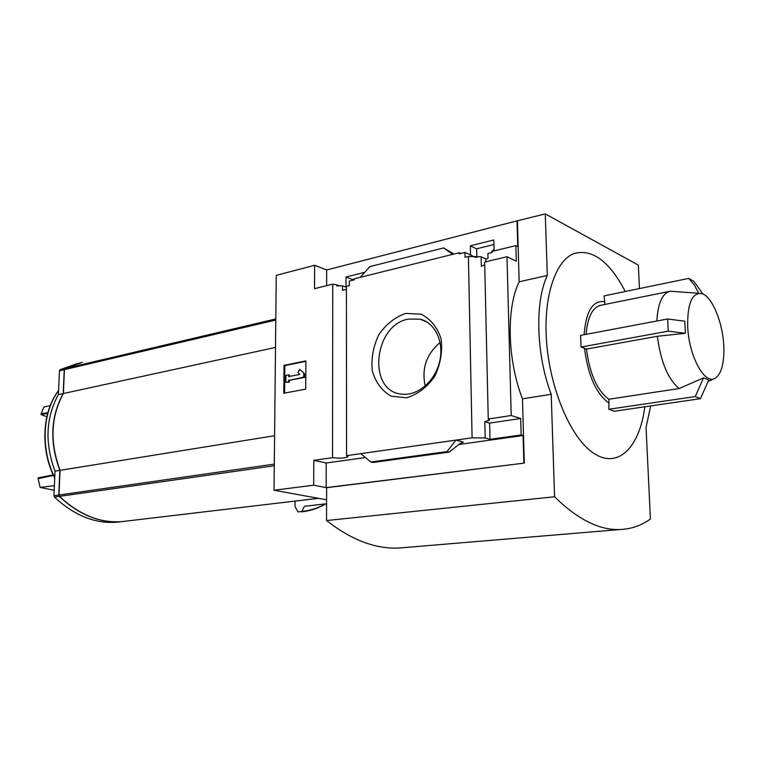 <?xml version="1.0" encoding="UTF-8"?>
<svg xmlns="http://www.w3.org/2000/svg" width="762" height="762" viewBox="0 0 762 762"><rect width="100%" height="100%" fill="white"/><g stroke="black" fill="none" stroke-linecap="round" stroke-linejoin="round"><path stroke-width="1.14" d="M346.015 287.131L346.005 277.016L352.587 279.587L354.397 279.14M346.005 277.016L364.731 272.32M352.596 280.273L352.587 279.587M346.424 289.341L342.509 290.332L342.509 285.798L336.747 285.921L336.747 284.874L339.728 286.007M342.509 285.798L346.415 287.284M336.747 284.874L332.756 284.14L314.535 288.665L314.63 265.281L276.254 275.368L274.025 490.242L313.696 485.203L313.801 460.334L332.518 457.667C339.842 458.514 345.005 458.21 348.005 456.752L346.558 455.676L346.415 286.379L349.329 285.664L349.32 281.083L354.397 279.825L354.397 278.768L360.226 277.32L369.856 266.624L443.684 247.917L453.914 254.051M470.545 255.032L470.354 245.84L476.612 248.812L493.928 244.507M470.354 245.84L493.814 239.954L494.081 250.917M346.558 455.676L472.088 437.807L485.184 437.988L484.822 421.691L489.299 420.167L488.252 419.005L511.207 415.528L506.997 256.718L516.303 261.204L515.864 245.593L492.214 251.374L492.242 252.498L487.89 253.565L488.004 258.432L485.832 258.966L481.127 256.765L468.401 256.499L465.058 257.318L464.963 252.432L475.736 257.442M476.888 257.385L476.612 248.812M464.963 252.432L459.191 253.87L459.172 252.746L460.753 253.479M459.172 252.746L360.226 277.32M515.864 245.593L517.741 246.526L517.017 220.866L545.278 213.903L547.297 275.473C534.686 302.114 536.153 354.692 551.202 394.268L554.574 496.767C577.71 519.474 599.551 530.39 620.116 529.523C631.127 529.057 641.223 525.561 650.405 519.055L646.052 427.33L650.719 405.917M405.66 313.42L421.091 314.182C430.568 318.964 437.255 327.193 441.131 338.871C442.665 351.72 440.484 364.312 434.588 376.638C426.796 387.477 417.443 394.526 406.517 397.793L391.173 396.211C382.057 390.963 375.78 382.619 372.332 371.17C371.046 358.797 373.17 346.691 378.724 334.861C386.029 324.279 395.011 317.135 405.66 313.42M472.088 437.807L468.401 256.499M314.63 265.281L326.66 269.977L517.017 220.866M326.66 269.977L326.631 285.664M484.727 264.881L481.336 266.186L481.127 256.765M488.252 419.005L484.661 262.071L506.997 256.718M485.832 258.966L485.889 261.776M332.518 457.667L332.756 284.14M80.505 362.76L64.827 368.589L64.237 369.665L63.198 393.573L58.407 394.611C45.777 417.586 44.653 443.103 55.016 471.154L53.931 495.738L54.426 497.081C74.285 515.56 95.155 523.932 117.024 522.189L120.796 521.741M77.476 363.503L60.055 369.713L59.455 370.789L58.407 394.611M63.198 393.573C50.587 416.614 49.473 442.217 59.855 470.373L55.016 471.154M59.855 470.373L58.779 495.043L59.274 496.386C79.143 514.95 100.013 523.361 121.872 521.618L125.644 521.17M82.439 362.331L65.018 368.541L64.427 369.627L63.389 393.525C50.778 416.576 49.663 442.179 60.046 470.345L58.969 495.014L59.474 496.357C79.343 514.922 100.213 523.332 122.072 521.599L125.844 521.151M296.685 500.929L297.694 500.786M318.564 498.338L295.065 501.12L295.027 506.539L297.98 511.873L301.819 511.445L304.429 506.292L326.584 503.758M274.025 490.242L326.593 499.796M697.287 293.18L670.312 291.217C662.445 293.065 657.949 302.99 656.825 321.012M586.14 334.337C587.616 316.897 592.541 307.2 600.913 305.257L669.455 291.398M604.837 304.467L604.723 301.695C592.836 300.028 585.968 311.029 584.121 334.718M695.249 396.545L700.411 398.678L614.382 411.213L608.857 409.251L695.249 396.545L703.583 377.838L679.19 388.525C668.064 379.419 660.787 361.998 657.349 336.28L586.464 349.091L584.511 348.272C587.997 375.561 596.151 393.84 608.971 403.108L608.857 409.251M668.226 331.165L667.598 318.983L684.771 321.183L685.429 333.289L668.226 331.165L581.054 347.053L584.511 348.272M581.054 347.053L580.606 335.385L667.598 318.983M698.773 293.294L694.487 285.217L688.705 278.387L604.123 295.885L604.723 301.695M625.288 291.513C609.219 260.842 591.903 248.26 573.319 253.765C556.374 260.975 544.82 292.541 546.116 333.013C547.592 383.953 569.957 438.379 594.217 453.59C618.506 469.278 639.737 446.865 644.804 406.784M608.971 403.108L608.809 399.25C597.151 390.611 589.702 373.885 586.464 349.091M608.809 399.25L679.19 388.525M723.9 349.844C723.957 325.155 712.318 295.58 701.297 293.484C691.848 292.865 687.314 303.981 687.695 326.831C688.877 356.111 704.774 385.162 715.08 378.295C720.9 374.494 723.843 365.008 723.9 349.844M685.429 333.289L657.349 336.28M700.411 398.678L708.689 380.114L703.583 377.838M639.461 288.579L638.346 265.128L545.278 213.903M313.696 485.203L326.155 487.613L524.294 463.106L326.622 487.699L326.546 520.541L554.574 496.767M523.865 462.991L523.084 435.521L521.17 434.959L520.703 418.471L511.207 415.528M517.436 221.075L519.151 281.788C506.159 308.153 507.359 359.94 522.475 398.859L524.294 463.106M521.17 434.959L489.995 439.322L485.184 437.988M449.228 452.104L447.027 451.59L455.933 440.103L463.286 442.074L459.934 443.665L449.228 452.104L372.961 462.477L370.751 462.001L360.759 453.647M313.801 460.334L326.212 463.001L326.155 487.613M523.084 435.521L458.972 444.465M365.398 457.533L326.212 463.001M443.684 247.917L452.618 254.365M447.027 451.59L370.751 462.001M284.016 365.379L305.876 360.902L305.724 389.134L283.769 393.249L284.016 365.379L284.836 365.617L284.597 393.087M519.151 281.788L547.297 275.473M522.475 398.859L551.202 394.268M326.546 520.541C351.473 540.029 375.618 549.183 399.002 548.03L405.079 547.516M305.876 361.321L284.836 365.617M299.857 369.437L304.552 373.866L299.857 369.437L297.894 372.304L299.828 374.399L288.646 376.609L288.665 374.866L289.484 375.095L289.474 376.447M303.733 373.637L303.714 377.161L304.533 377.39L304.552 373.866M303.714 377.161L289.436 380.333L304.533 377.39M288.617 380.095L288.608 381.848L289.427 382.076L289.436 380.333M288.608 381.848L285.893 382.372L289.427 382.076M285.893 382.372L285.95 375.399L288.665 374.866M484.822 421.691L489.623 423.11L489.995 439.322M520.703 418.471L489.623 423.11M702.964 294.075L693.811 281.302L688.705 278.387M408.499 319.059L420.253 319.192C435.359 322.859 444.437 342.452 439.541 361.979C434.826 381.543 417.328 396.183 401.812 394.144C367.151 391.63 373.409 324.869 408.499 319.059M425.244 386.001C421.424 368.589 426.387 354.092 440.131 342.519M306.267 506.082L304.429 506.292M275.511 347.434L63.389 393.525M274.596 435.702L60.046 470.345M50.263 405.555L43.882 407.032L41.138 413.776L41.1 414.614L46.834 416.747M41.138 413.776L47.873 412.642M41.1 414.614L47.673 413.385M53.483 475.412L38.1 478.679L40.148 487.413L54.169 490.29M38.1 478.679L38.138 477.822L53.245 474.907M40.148 487.413L54.369 485.689M494.043 249.412L491.89 251.203L491.909 252.06M64.827 368.589L60.055 369.713M64.237 369.665L59.455 370.789M58.779 495.043L53.931 495.738M59.274 496.386L54.426 497.081M274.282 465.753L59.474 496.357M463.286 442.074L462.201 442.227M448.98 452.085L372.77 462.458M325.422 503.882C318.078 508.111 310.21 510.635 301.819 511.445M325.726 503.853C318.145 508.349 310.001 511.016 301.295 511.864C310.039 511.016 318.221 508.34 325.831 503.844M275.806 318.945L65.018 368.541M275.787 320.04L64.427 369.627M274.301 464.115L58.969 495.014M54.74 477.431C40.481 449.637 42.367 411.823 58.579 390.706M489.299 420.167L489.28 419.633M121.872 521.618L117.024 522.189M318.478 498.319L122.072 521.599M714.242 378.676L708.374 381.324M399.002 548.03L620.116 529.523M427.339 322.288L420.253 319.192M54.712 477.936C40.138 450.028 42.015 411.747 58.588 390.506M491.919 252.584L491.89 251.203"/></g></svg>
